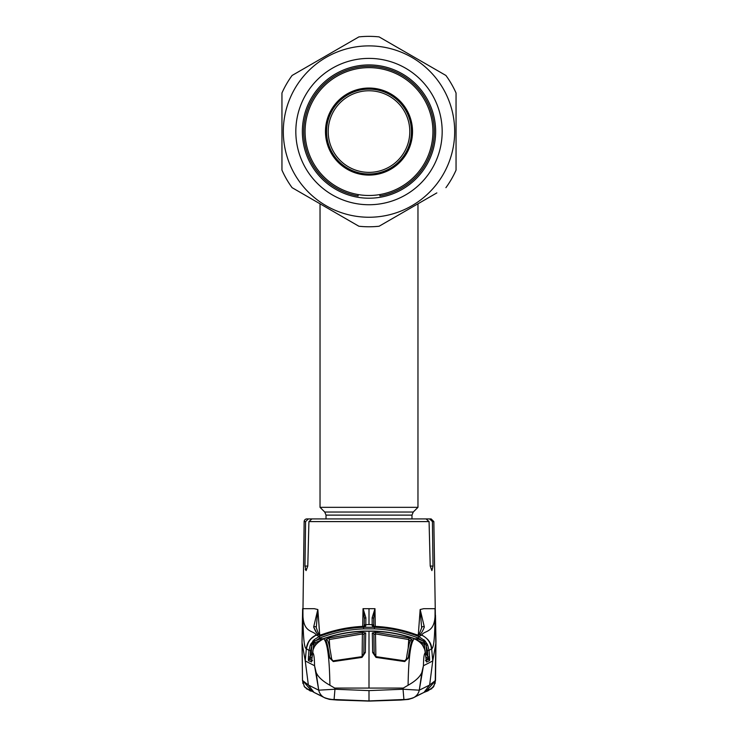 <?xml version="1.0" encoding="UTF-8"?>
<svg xmlns="http://www.w3.org/2000/svg" width="738" height="738" viewBox="0 0 738 738"><rect width="100%" height="100%" fill="white"/><g stroke="black" fill="none" stroke-linecap="round" stroke-linejoin="round"><path stroke-width="1.11" d="M326.021 518.925L326.021 515.115L324.748 512.034L320.034 507.329L417.966 507.329L417.966 203.808M409.802 131.567A40.802 40.802 0 0 0 369 90.765A40.802 40.802 0 0 0 328.198 131.567A40.802 40.802 0 0 0 369 172.369A40.802 40.802 0 0 0 409.802 131.567M411.435 131.567A42.435 42.435 0 0 0 369 89.132A42.435 42.435 0 0 0 326.565 131.567A42.435 42.435 0 0 0 369 174.002A42.435 42.435 0 0 0 411.435 131.567M317.386 518.925L306.87 518.925A2.721 2.721 0 0 0 304.148 521.591L302.949 611.073C301.971 633.951 313.668 629.892 316.196 635.021L319.203 636.516C333.511 630.953 348.29 627.872 363.557 627.272L374.443 627.272C389.784 627.881 404.562 630.962 418.797 636.516L425.143 641.018L427.625 644.892L429.046 650.436L431.665 648.711C431.564 643.315 428.271 638.757 421.804 635.021L418.797 636.516L418.206 638.001C404.11 632.503 389.498 629.459 374.378 628.868L363.622 628.868C348.502 629.459 333.89 632.503 319.794 638.001L313.964 641.783L315.569 643.564M302.626 608.684L302.026 641.34L302.497 680.63L302.054 641.331L302.977 608.684L314.287 608.684L317.838 609.533L319.683 634.56M374.563 626.359L372.201 625.916L372.192 624.634L369 624.597L369 608.684L363.022 608.684L362.718 626.405M374.904 608.951L373.668 618.721L373.779 626.221A1.633 1.624 179.5 0 0 372.192 624.634L372.127 617.817L374.978 608.684L375.282 626.405M418.28 635.132L420.162 609.533L423.713 608.684L435.023 608.684L435.051 611.073C436.029 633.951 424.332 629.892 421.804 635.021L422.154 635.178M433.021 566.064L430.217 566.064L431.887 570.603L433.021 566.064L432.403 521.591L433.852 521.591L435.807 643.508L432.745 660.944L429.636 685.021L423.999 692.401L413.76 697.567C409.858 698.969 406.573 699.615 403.917 699.504L369 700.925L334.083 699.495L334.969 689.227L369 690.611L403.031 689.227L403.917 699.504L369 700.925L369 691.377M430.217 566.064L429.073 521.591L308.927 521.591L307.783 566.064L306.113 570.603L304.978 566.064L305.597 521.591L304.148 521.591M323.558 518.925L308.373 518.925L305.597 521.591M308.927 521.591L311.897 518.925L426.103 518.925L429.073 521.591M305.255 569.33L306.113 570.603M432.403 521.591L429.627 518.925L431.13 518.925L433.852 521.591M429.627 518.925L418.797 518.925M316.722 633.01L313.659 627.023A1.633 1.458 -15.5 0 1 316.307 627.632L316.307 627.632C317.829 632.328 318.945 634.634 319.646 634.542L318.124 634.394C316.86 633.767 315.366 631.313 313.659 627.023L317.82 609.523L316.334 626.885M373.031 626.165A1.633 1.624 179.5 0 0 372.201 625.916M373.779 626.221L373.668 618.721A1.633 0.932 179 0 0 372.127 617.817M417.773 635.123A1.633 1.614 56.9 0 1 418.575 635.224L415.337 634.339C402.431 629.708 389.157 627.069 375.513 626.424L374.443 626.35M417.09 635.372L418.372 634.532C418.732 635.114 419.839 632.807 421.693 627.632L421.693 627.632A1.633 1.458 15.5 0 1 424.341 627.023C422.634 631.313 421.14 633.767 419.876 634.394L418.575 635.224M421.647 627.964L420.162 609.533M420.18 609.523L424.341 627.023L423.28 629.597M429.627 685.03L419.267 690.178L423.446 665.722L432.745 660.944L431.665 648.711C433.87 648.536 434.996 635.999 435.06 611.092L435.051 611.073M427.625 644.892L426.158 645.538L426.813 654.597L427.902 656.986L427.431 650.529L425.78 644.256L424.036 641.783L418.206 638.001M427.431 650.529L429.046 650.436L429.516 656.894L427.902 656.986L428.483 658.73A1.633 1.07 -178.9 0 1 429.627 659.624L429.479 660.667A1.633 1.624 -114.3 0 0 428.557 659.32L428.483 658.73L425.466 660.556M429.516 656.894L429.627 659.624M425.614 660.63L428.557 659.32L425.798 656.792M429.479 660.667L426.564 661.986A1.633 1.624 -114.5 0 0 426.306 661.23M425.632 654.68L426.813 654.597M424.793 649.191L424.442 644.329L426.905 643.49M425.143 641.018L423.492 642.973L419.184 641.119M369 624.597L365.808 624.634A1.633 1.624 -179.5 0 0 364.221 626.221L364.332 618.721L363.188 608.924L365.873 617.817L365.799 625.916L362.487 626.424C348.788 627.079 335.513 629.717 322.663 634.339L319.425 635.224L318.124 634.394L316.39 635.104L316.897 635.353M364.221 626.221L364.332 618.721A1.633 0.932 -179 0 1 365.873 617.817M365.799 625.916A1.633 1.624 -179.5 0 0 364.969 626.165M362.487 626.424L362.487 626.405C348.816 627.06 335.541 629.698 322.654 634.329L320.061 635.123L320.929 635.381M319.425 635.224A1.633 1.614 -56.9 0 1 320.227 635.123M312.534 660.556L309.443 659.32A1.633 1.624 114.3 0 0 308.521 660.667L308.373 659.624A1.633 1.07 178.9 0 1 309.517 658.73L311.187 654.597L311.842 645.538L310.569 650.529L310.098 656.986L308.484 656.894L308.954 650.436L306.335 648.711C307.109 642.346 310.394 637.78 316.196 635.021M302.193 643.508L305.255 660.944L306.335 648.711C304.13 648.536 303.004 635.999 302.94 611.092L302.949 611.073M302.912 683.48L302.746 680.639L308.373 685.03L318.733 690.178L314.554 665.722C314.443 657.881 313.862 653.6 312.801 652.881C312.589 647.558 316.205 642.863 323.641 638.776C336.694 634.293 349.996 631.802 363.557 631.313L369 631.202L369 688.074L403.271 688.074L403.031 689.227L419.267 690.178A10.876 10.821 62 0 1 413.76 697.567M369 688.074L334.729 688.074L334.969 689.227L318.733 690.178A10.876 10.821 118 0 0 324.24 697.567L324.24 697.567C328.142 698.969 331.427 699.615 334.083 699.504L369 700.925M308.373 685.03L314.001 692.401L324.24 697.567M302.746 680.639L311.713 691.137M435.807 643.508L435.254 680.639L429.636 685.021M424.009 692.401L427.939 690.86L433.566 686.691L435.503 680.63L435.974 641.34L435.503 680.63L426.287 691.137M334.729 688.074L329.914 685.251C322.469 681.063 317.866 676.755 316.095 672.3L314.563 665.722L305.255 660.944L308.364 685.021M403.271 688.074L408.086 685.251C415.531 681.063 420.134 676.755 421.905 672.3L423.437 665.722C423.557 657.881 424.138 653.6 425.199 652.881L425.023 650.03L421.758 643.545L417.745 640.141L414.608 638.656C401.573 634.136 388.179 631.627 374.443 631.11L363.557 631.11C349.766 631.636 336.38 634.145 323.392 638.656L323.641 638.776C327.377 642.069 329.462 657.558 329.914 685.251M333.281 661.562L329.794 658.158C328.447 648.886 327.072 642.789 325.679 639.864L328.825 638.029L362.423 632.328L365.697 633.001L365.347 652.484L361.998 657.392L333.281 661.562L331.62 658.942A1.633 1.033 -7.9 0 1 331.62 659.071M325.679 639.864A1.633 1.577 -25.4 0 1 327.607 640.676A1.633 1.577 -25.4 0 1 327.617 640.676C328.788 642.678 330.126 648.767 331.62 658.942A1.633 1.033 -7.9 0 0 329.794 658.158M365.347 652.484A1.633 1.015 1 0 0 363.816 653.471L364.129 634.551L362.515 633.896L329.268 639.542L328.825 638.029M365.697 633.001A1.633 1.577 0.9 0 0 364.129 634.551L363.797 653.794M362.118 656.599L362.423 632.328M361.998 657.392L361.915 656.654L333.152 660.851M375.577 632.328L409.175 638.029L412.321 639.864C410.928 642.761 409.562 648.859 408.206 658.158L404.719 661.562L376.002 657.392L372.653 652.484L372.303 633.001L375.577 632.328L375.485 633.896L373.871 634.551L374.184 653.471A1.633 1.015 -1 0 0 372.653 652.484M425.199 652.881C424.94 646.875 421.324 642.18 414.359 638.776C401.426 634.32 388.123 631.839 374.443 631.313L369 631.202M363.557 631.313L374.443 631.11C388.206 631.617 401.601 634.136 414.608 638.647L414.359 638.776C410.623 642.069 408.538 657.558 408.086 685.251M409.175 638.029L408.732 639.542L375.485 633.896L375.882 656.599M410.245 641.276L408.732 639.542L408.16 648.351M406.38 659.071A1.633 1.033 7.9 0 1 406.38 658.942C407.874 648.767 409.212 642.678 410.393 640.676A1.633 1.577 25.4 0 1 410.393 640.676A1.633 1.577 25.4 0 1 412.321 639.864M374.203 653.794L373.871 634.551A1.633 1.577 -0.9 0 0 372.303 633.001M376.002 657.392L376.085 656.654L404.848 660.851L406.38 658.942A1.633 1.033 7.9 0 1 408.206 658.158M404.848 660.851L404.719 661.562M414.608 638.647L417.745 640.132L421.758 643.545M314.997 645.243L320.255 640.132L323.392 638.656L320.255 640.141L315.043 645.178L312.977 650.03L311.547 661.866L308.521 660.667M312.801 652.881L312.967 650.021L315.043 645.178M310.569 650.529L308.954 650.436L310.375 644.892L314.037 639.781L315.144 640.935L320.596 638.693L320.993 639.708M320.596 638.693L323.096 638.748M318.816 641.119L314.508 642.973L313.558 644.329L313.207 649.191M421.739 643.508L425.033 650.021L425.808 657.051L425.475 652.706M312.525 652.706L311.667 661.349A1.633 1.55 23.2 0 0 311.547 661.866M315.034 645.169L313.558 644.329L312.22 644.256L311.842 645.538L310.375 644.892M312.202 656.792L309.443 659.32L312.386 660.63M311.694 661.23A1.633 1.624 114.5 0 0 311.436 661.986M311.187 654.597L312.368 654.68M311.095 643.49L312.22 644.256L313.964 641.783L313.05 641.11M312.857 641.018L313.964 641.783M308.373 659.624L308.484 656.894M314.037 639.781L319.203 636.516L319.794 638.001M423.963 639.781L422.856 640.935L417.404 638.693L414.904 638.748M417.007 639.708L417.404 638.693M422.431 643.564L423.492 642.973L424.442 644.329L422.966 645.169M426.453 661.866A1.633 1.55 -23.2 0 0 426.333 661.349L425.817 657.051L426.564 661.986M435.088 683.48L435.254 680.639M435.245 680.888L434.451 684.504M434.221 685.039L432.367 687.807M408.022 699.089A1.633 0.701 84 0 0 408.446 699.393L369 701.082L334.019 699.79L329.554 699.393L324.969 697.954L329.563 699.393L337.128 700.039L369 701.1L400.872 700.039L408.437 699.393L413.031 697.954L408.446 699.393A1.633 0.756 83.9 0 0 408.465 699.393L412.856 698.047M329.978 699.089A1.633 0.701 96 0 1 329.554 699.393L329.563 699.393A1.633 0.756 96.1 0 1 329.535 699.393L369 701.1L408.465 699.393M316.095 672.3L318.733 690.178M306.344 648.591L308.595 641.7M310.384 639.246L315.846 635.178M420.125 610.003L420.051 610.953M429.405 641.7L427.616 639.246M421.905 672.3L419.267 690.178M310.246 659.68L309.526 659.357M312.303 644.302L314.047 641.829M428.474 659.357L427.671 659.707M423.953 641.829L425.697 644.302M425.06 641.073L423.87 639.818M418.372 634.532L419.876 634.394L421.61 635.104L421.103 635.353M314.13 639.818L312.94 641.073M424.95 641.11L424.027 641.774M385.384 222.618L411.066 207.793M436.841 192.904L379.12 226.234A95.202 95.202 0 0 1 358.88 226.234L292.082 187.664A95.202 95.202 0 0 1 281.953 170.127L281.953 92.997A95.202 95.202 0 0 1 292.082 75.47L358.88 36.9A95.202 95.202 0 0 1 379.12 36.9L445.918 75.47A95.202 95.202 0 0 1 456.047 92.997L456.047 170.127A95.202 95.202 0 0 1 445.918 187.664M324.019 206.105L326.934 207.793M349.803 220.994L358.88 226.234M283.318 131.567A85.682 85.682 0 0 0 369 217.249A85.682 85.682 0 0 0 454.682 131.567A85.682 85.682 0 0 0 369 45.885A85.682 85.682 0 0 0 283.318 131.567M295.827 131.567A73.173 73.173 0 0 1 369 58.394A73.173 73.173 0 0 1 442.173 131.567A73.173 73.173 0 0 1 369 204.74A73.173 73.173 0 0 1 295.827 131.567M302.359 131.567A66.641 66.641 0 0 1 369 64.926A66.641 66.641 0 0 1 435.641 131.567A66.641 66.641 0 0 1 369 198.208A66.641 66.641 0 0 1 302.359 131.567M456.047 131.567L456.047 92.997M436.896 70.258L379.12 36.9M352.616 40.516L324.019 57.02M321.104 58.708L292.082 75.47M325.476 131.567A43.524 43.524 0 0 1 369 88.043A43.524 43.524 0 0 1 412.524 131.567A43.524 43.524 0 0 1 369 175.091A43.524 43.524 0 0 1 325.476 131.567M432.92 131.567A63.92 63.92 0 0 1 369 195.487A63.92 63.92 0 0 1 305.08 131.567A63.92 63.92 0 0 1 369 67.638A63.92 63.92 0 0 1 432.92 131.567M358.124 195.939L358.124 194.555L358.124 195.939A65.285 65.285 0 0 1 303.715 131.567A65.285 65.285 0 0 1 369 66.282A65.285 65.285 0 0 1 434.285 131.567A65.285 65.285 0 0 1 379.876 195.939L379.876 194.869M379.876 194.555L379.876 195.939M326.021 515.115L411.979 515.115L413.252 512.034L417.966 507.329M324.748 512.034L413.252 512.034M369 608.684L374.978 608.684M307.783 566.064L304.978 566.064M373.114 626.211L372.552 626.101M431.472 648.859C430.715 642.457 427.422 637.872 421.61 635.104M365.448 626.101L364.886 626.211M306.528 648.859C307.285 642.457 310.578 637.872 316.39 635.104M329.268 639.542L329.84 648.351M363.557 627.272L363.622 628.868M374.443 627.272L374.378 628.868M320.034 507.329L320.034 203.808M411.979 518.925L411.979 515.115M372.93 626.138L374.507 626.35M375.513 626.405C389.184 627.06 402.459 629.698 415.346 634.329L417.939 635.123L417.071 635.381M365.079 626.138L363.493 626.35M320.91 635.372L319.628 634.532M302.026 641.34L302.497 680.63L304.434 686.691L310.061 690.86L311.953 691.285L306.178 688.655M305.052 687.493L304.047 686.091M309.194 689.393L314.001 692.401M423.999 692.401L428.815 689.393M363.816 653.471L361.915 656.654M376.085 656.654L374.184 653.471M323.392 638.647C336.399 634.136 349.794 631.617 363.557 631.11M435.974 641.34L435.485 615.215M426.047 691.285L431.822 688.655M432.948 687.493L433.953 686.091M428.04 689.882L427.551 690.141M413.012 697.964L413.87 697.484M324.13 697.484L324.988 697.964M423.4 692.687L418.289 695.15M319.711 695.15L314.6 692.687M325.144 698.047L329.535 699.393"/></g></svg>
